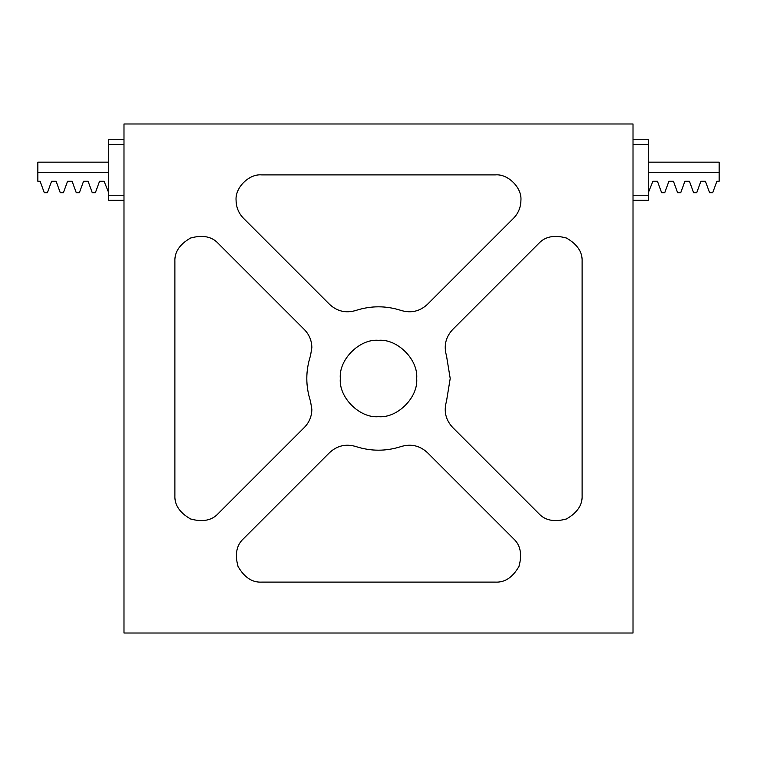 <?xml version="1.0" encoding="UTF-8"?>
<svg xmlns="http://www.w3.org/2000/svg" width="757" height="757" viewBox="0 0 757 757"><rect width="100%" height="100%" fill="white"/><g stroke="black" fill="none" stroke-linecap="round" stroke-linejoin="round"><path stroke-width="1.14" d="M123.987 633.013L633.013 633.013L633.013 123.987L123.987 123.987L123.987 633.013M446.479 355.676L450.207 378.5L446.479 401.324C443.63 411.165 445.674 419.87 452.61 427.412L538.662 513.464C545.021 520.456 554.266 522.302 566.397 518.98C577.326 512.754 582.559 504.91 582.114 495.475L582.114 261.525C582.559 252.09 577.326 244.246 566.397 238.02C554.266 234.698 545.021 236.544 538.662 243.536L452.61 329.588C445.674 337.13 443.63 345.835 446.479 355.676L450.207 378.5L446.479 401.324M401.324 446.479C386.108 451.427 370.892 451.427 355.676 446.479C345.835 443.63 337.13 445.674 329.588 452.61L243.536 538.662C236.544 545.021 234.698 554.266 238.02 566.397C244.246 577.326 252.09 582.559 261.525 582.114L495.475 582.114C504.91 582.559 512.754 577.326 518.98 566.397C522.302 554.266 520.456 545.021 513.464 538.662L427.412 452.61C419.87 445.674 411.165 443.63 401.324 446.479C386.108 451.427 370.892 451.427 355.676 446.479M310.521 401.324C305.573 386.108 305.573 370.892 310.521 355.676L311.846 347.586C311.733 340.603 309.244 334.603 304.39 329.588L218.338 243.536C211.979 236.544 202.734 234.698 190.603 238.02C179.674 244.246 174.441 252.09 174.886 261.525L174.886 495.475C174.441 504.91 179.674 512.754 190.603 518.98C202.734 522.302 211.979 520.456 218.338 513.464L304.39 427.412C309.244 422.397 311.733 416.397 311.846 409.414L310.521 401.324C305.573 386.108 305.573 370.892 310.521 355.676M355.676 310.521C370.892 305.573 386.108 305.573 401.324 310.521C411.165 313.37 419.87 311.326 427.412 304.39L513.464 218.338C518.327 213.323 520.807 207.323 520.92 200.34C522.056 187.745 508.061 173.75 495.475 174.886L261.525 174.886C248.939 173.75 234.944 187.745 236.08 200.34C236.193 207.323 238.673 213.323 243.536 218.338L329.588 304.39C337.13 311.326 345.835 313.37 355.676 310.521C370.892 305.573 386.108 305.573 401.324 310.521M340.319 378.5C338.616 359.613 359.613 338.616 378.5 340.319C397.387 338.616 418.384 359.613 416.681 378.5C418.384 397.387 397.387 418.384 378.5 416.681C359.613 418.384 338.616 397.387 340.319 378.5C338.616 397.387 359.613 418.384 378.5 416.681C397.387 418.384 418.384 397.387 416.681 378.5C418.384 359.613 397.387 338.616 378.5 340.319C359.613 338.616 338.616 359.613 340.319 378.5M633.013 139.26L648.285 139.26L648.285 200.34L633.013 200.34M648.285 192.704L652.922 181.254L657.445 181.254L661.618 192.704L664.741 192.704L668.914 181.254L673.437 181.254L677.61 192.704L680.732 192.704L684.905 181.254L689.428 181.254L693.601 192.704L696.724 192.704L700.897 181.254L705.42 181.254L709.593 192.704L712.716 192.704L716.888 181.254L719.15 181.254L719.15 162.159L648.285 162.159M648.285 172.341L719.15 172.341M123.987 200.34L108.715 200.34L108.715 139.26L123.987 139.26M108.715 192.704L104.078 181.254L99.555 181.254L95.382 192.704L92.259 192.704L88.086 181.254L83.563 181.254L79.39 192.704L76.268 192.704L72.095 181.254L67.572 181.254L63.399 192.704L60.276 192.704L56.103 181.254L51.58 181.254L47.407 192.704L44.285 192.704L40.112 181.254L37.85 181.254L37.85 172.341L108.715 172.341M108.715 162.159L37.85 162.159L37.85 172.341M648.285 144.35L633.013 144.35M648.285 195.249L633.013 195.249M108.715 195.249L123.987 195.249M108.715 144.35L123.987 144.35"/></g></svg>
